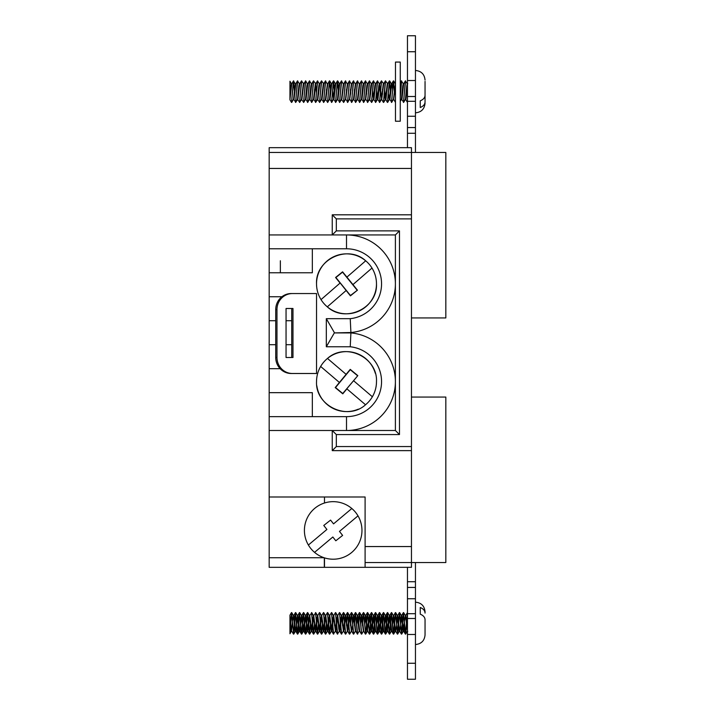 <?xml version="1.0" encoding="UTF-8"?>
<svg xmlns="http://www.w3.org/2000/svg" width="715" height="715" viewBox="0 0 715 715"><rect width="100%" height="100%" fill="white"/><g stroke="black" fill="none" stroke-linecap="round" stroke-linejoin="round"><path stroke-width="1.07" d="M289.95 81.787L289.95 99.805L291.514 102.442L293.445 80.92L295.59 84.343M291.514 102.442L293.695 80.858M293.758 99.492L295.679 102.075L297.44 80.92L299.433 83.798M294.544 89.259L294.75 92.798M295.518 102.442L297.69 80.858M297.351 99.573L299.674 102.075L301.444 80.92L303.75 83.816L305.689 80.858L307.584 84.343M299.514 102.442L301.685 80.858M302.499 91.654L302.651 94.085M301.346 99.573L303.669 102.075L305.439 80.92M302.677 91.654L302.749 92.798M303.509 102.442L305.689 80.858M305.752 99.492L307.665 102.075L309.434 80.92L311.427 83.798M307.504 102.442L309.684 80.858M309.747 99.492L311.66 102.075L313.429 80.92L315.842 83.727M311.499 102.442L313.679 80.858M314.421 90.51L314.636 94.085M313.742 99.492L315.664 102.075L317.424 80.92L319.417 83.798M314.529 89.259L314.734 92.798M315.503 102.442L317.675 80.858M318.488 91.654L318.631 94.085M317.335 99.573L319.659 102.075L321.428 80.92L323.832 83.727M318.667 91.654L318.729 92.798M319.498 102.442L321.67 80.858M321.741 99.492L323.654 102.075L325.423 80.92L327.568 84.343M323.493 102.442L325.674 80.858M326.415 90.51L326.63 94.085M323.734 102.388L325.414 99.501L327.649 102.075L329.418 80.92L330.518 89.259M326.523 89.259L326.728 92.798M327.488 102.442L329.669 80.858M330.473 91.654L330.625 94.085M329.57 98.956L331.644 102.075L333.413 80.92L334.718 92.798M331.483 102.442L333.664 80.858M333.574 80.965L334.62 94.085M333.735 99.492L335.648 102.075L337.417 80.92L338.508 89.259M335.487 102.442L337.659 80.858M338.472 91.654L338.615 94.085M337.73 99.492L339.643 102.075L341.413 80.92L343.558 84.343M338.651 91.654L338.713 92.798M339.482 102.442L341.654 80.858M341.314 99.573L343.638 102.075L345.408 80.92L347.553 84.343M343.477 102.442L345.658 80.858M345.551 98.956L347.633 102.075L349.403 80.92L351.548 84.343M347.472 102.442L349.653 80.858M350.395 90.51L350.609 94.085M349.555 98.956L351.628 102.075L353.398 80.92L355.543 84.343M350.502 89.259L350.707 92.798M351.467 102.442L353.648 80.858M353.719 99.492L355.632 102.075L357.402 80.92L359.547 84.343M354.497 89.259L354.703 92.798M355.471 102.442L357.643 80.858M358.456 91.654L358.599 94.085M357.715 99.492L359.627 102.075L361.397 80.92L363.381 83.798M358.635 91.654L358.707 92.798M359.466 102.442L361.638 80.858M361.54 98.956L363.622 102.075L365.392 80.92L367.385 83.798M363.461 102.442L365.642 80.858M366.446 91.654L366.598 94.085M365.535 98.956L367.617 102.075L369.387 80.92L371.38 83.798M367.456 102.442L369.637 80.858M370.379 90.51L370.593 94.085M369.298 99.573L371.612 102.075L373.382 80.92L375.375 83.798M370.486 89.259L370.692 92.798M371.451 102.442L373.632 80.858M373.704 99.492L375.616 102.075L377.386 80.92L379.37 83.798M375.455 102.442L377.627 80.858M378.369 90.51L378.584 94.085M377.699 99.492L379.611 102.075L381.381 80.92L383.785 83.727M378.476 89.259L378.691 92.798M379.451 102.442L381.622 80.858M382.436 91.654L382.588 94.085M380.684 90.501L381.694 99.492L383.446 102.442L385.376 80.92L387.78 83.727M383.446 102.442L385.626 80.858M386.431 91.654L386.583 94.085M384.679 90.501L385.689 99.492L387.441 102.442L389.371 80.92L390.605 91.654M386.609 91.654L386.681 92.798M387.441 102.442L389.621 80.858M389.523 98.956L391.597 102.075L393.366 80.92L394.671 92.798M391.436 102.442L393.616 80.858M393.527 80.965L394.573 94.085M393.518 98.956L395.44 102.442M293.606 80.965L294.5 91.654M306.538 89.259L306.672 91.654M337.569 80.965L338.401 90.51M346.4 90.51L346.462 91.654M346.507 89.259L346.641 91.654M354.39 90.51L354.452 91.654M362.487 89.259L362.63 91.654M366.491 89.259L366.625 91.654M382.48 89.259L382.614 91.654M389.532 80.965L390.426 91.654M400.266 121.228L400.266 62.071L395.467 62.071L395.467 121.228L400.266 121.228M415.451 602.164C421.278 602.736 424.478 605.936 425.05 611.763L425.05 613.086C424.978 610.664 423.378 608.796 420.25 607.491L420.25 614.167C423.378 615.481 424.978 617.34 425.05 619.762L425.05 634.938C424.478 640.765 421.278 643.965 415.451 644.537M314.555 552.364L332.841 537.001L335.809 540.772L342.619 535.41L339.473 531.415L358.001 515.855A28.779 28.779 0 0 0 304.411 530.441A28.779 28.779 0 0 0 333.19 559.21A28.779 28.779 0 0 0 358.001 515.855M269.171 260.769L269.171 416.648L346.507 416.648A35.044 35.044 0 0 0 381.506 383.472A35.044 35.044 0 0 0 350.234 346.766L326.317 346.766L326.317 318.675L350.234 318.675A35.044 35.044 0 0 0 381.506 281.969A35.044 35.044 0 0 0 346.507 248.784L269.171 248.784L269.171 272.764L312.339 272.764L312.339 248.784M365.705 260.805L346.909 277.125L365.705 260.805C347.749 244.208 315.279 259.393 316.531 283.828C316.557 289.504 318.059 294.768 321.026 299.612L321.026 299.612A29.976 29.976 0 0 0 376.483 283.828A29.976 29.976 0 0 0 333.798 256.685A29.976 29.976 0 0 0 317.675 292.042M327.309 306.851L346.105 290.531L327.309 306.851C345.265 323.43 377.708 308.317 376.483 283.828C376.456 278.144 374.955 272.889 371.997 268.045L352.951 284.588L357.446 290.174L350.43 295.849L340.179 282.979L321.026 299.612L340.072 283.069L335.576 277.492L342.583 271.816L352.951 284.588M316.531 381.604C316.557 376.197 317.925 371.148 320.642 366.455L339.402 382.462L320.642 366.455A29.976 29.976 0 0 0 316.531 381.604C315.27 405.914 347.535 421.189 365.535 404.77A29.976 29.976 0 0 0 376.483 381.604C377.743 357.277 345.461 342.047 327.479 358.447A29.976 29.976 0 0 1 375.304 373.266M316.825 385.814A29.976 29.976 0 0 0 358.34 409.15M372.372 396.762L353.621 380.755L372.372 396.762C375.08 392.106 376.456 387.056 376.483 381.604M411.456 397.066L445.829 397.066L445.829 562.544L365.097 562.544L365.097 496.988L269.171 496.988L269.171 416.648M269.171 248.784L269.171 152.456L445.829 152.456L445.829 317.934L411.456 317.934M351.825 508.508L333.548 523.872L330.58 520.1L323.761 525.462L326.907 529.457L308.38 545.027M407.461 612.576L405.512 634.035M407.461 612.818L405.771 633.776L405.36 634.08L404.922 630.979L403.43 612.558L401.517 634.035M405.611 634.142L403.43 612.558M295.599 612.666L293.758 634.089L291.675 612.925L289.95 631.64L289.95 620.969M291.604 612.666L289.95 633.758L291.514 630.996L292.435 622.211M299.603 612.666L297.851 633.776L297.44 634.08L297.011 630.979L295.518 612.558L293.606 634.035M293.695 634.142L291.514 612.558M303.598 612.666L301.846 633.776L301.444 634.08L301.006 630.979L299.514 612.558L297.601 634.035M297.69 634.142L295.518 612.558M307.593 612.666L305.85 633.776L305.439 634.08L305.001 630.979L303.509 612.558L301.596 634.035M301.685 634.142L299.514 612.558M310.739 622.202L309.434 634.08L307.432 612.621L305.591 634.035M305.689 634.142L303.509 612.558M310.641 620.915L309.595 634.035M309.684 634.142L307.504 612.558M314.484 623.346L313.59 634.035M314.734 622.202L313.429 634.08L311.66 612.925L309.747 615.508L311.749 631.184L312.643 625.786M313.679 634.142L311.499 612.558M318.488 623.346L317.585 634.035M318.729 622.202L317.424 634.08L315.664 612.925L313.742 615.508L315.744 631.184L316.638 625.786M317.675 634.142L315.503 612.558M322.635 620.915L321.58 634.035M322.519 625.741L321.428 634.08L319.498 612.558L317.746 615.508L319.739 631.184L320.633 625.786M321.67 634.142L319.498 612.558M326.63 620.915L325.575 634.035M326.523 625.741L325.423 634.08L323.493 612.558L321.741 615.508L323.743 631.184L324.628 625.786M325.674 634.142L323.493 612.558M330.625 620.915L330.41 624.49M330.723 622.202L329.418 634.08L327.416 612.621L325.736 615.508L327.738 631.184L328.623 625.786M329.669 634.142L327.488 612.558M334.62 620.915L334.406 624.49M332.511 620.96L333.485 615.704L335.406 631.202L333.413 634.08L331.483 612.558L329.731 615.508L331.733 631.184L332.627 625.786M334.718 622.202L334.513 625.741M333.664 634.142L331.483 612.558M338.472 623.346L338.401 624.49M339.402 631.202L337.417 634.08L335.487 612.558L333.735 615.508L335.728 631.184L336.622 625.786M338.713 622.202L338.508 625.741M337.659 634.142L335.487 612.558M344.505 620.96L345.479 615.704L347.401 631.202L345.72 634.089L343.638 612.925L342.396 624.49M340.51 620.96L341.475 615.704L343.397 631.202L341.413 634.08L339.482 612.558L337.73 615.508L339.723 631.184L340.617 625.786M342.717 622.202L342.503 625.741M341.654 634.142L339.482 612.558M348.5 620.96L349.474 615.704L351.396 631.202L349.715 634.089L347.633 612.925L346.4 624.49M347.562 612.666L346.507 625.741M345.658 634.142L343.477 612.558M352.495 620.96L353.469 615.704L355.391 631.202L353.711 634.089L351.628 612.925L350.395 624.49M351.557 612.666L350.502 625.741M349.653 634.142L347.472 612.558M359.547 630.657L357.402 634.08L355.471 612.558L354.39 624.49M355.552 612.666L354.497 625.741M353.648 634.142L351.467 612.558M360.494 620.96L361.459 615.704L363.381 631.202L361.71 634.089L359.627 612.925L358.385 624.49M359.556 612.666L358.492 625.741M357.643 634.142L355.471 612.558M367.546 612.666L365.705 634.089L363.622 612.925L362.38 624.49M363.551 612.666L362.487 625.741M361.638 634.142L359.466 612.558M371.541 612.666L369.7 634.089L367.617 612.925L366.384 624.49M365.642 634.142L363.461 612.558M375.536 612.666L373.793 633.776L373.382 634.08L372.944 630.979L371.451 612.558L369.548 634.035M369.637 634.142L367.456 612.558M379.54 612.666L377.788 633.776L377.386 634.08L376.948 630.979L375.455 612.558L373.543 634.035M373.632 634.142L371.451 612.558M383.535 612.666L381.783 633.776L381.381 634.08L380.943 630.979L379.451 612.558L377.538 634.035M377.627 634.142L375.455 612.558M387.53 612.666L385.787 633.776L385.376 634.08L384.938 630.979L383.446 612.558L381.533 634.035M381.622 634.142L379.451 612.558M390.47 625.741L389.371 634.08L387.378 612.621L385.528 634.035M385.626 634.142L383.446 612.558M395.52 612.666L393.777 633.776L393.366 634.08L392.928 630.979L391.436 612.558L389.532 634.035M389.621 634.142L387.441 612.558M394.358 624.49L393.527 634.035M393.616 634.142L391.436 612.558M398.425 623.346L397.522 634.035M399.524 612.666L397.674 634.089L395.601 612.925L394.43 623.346M397.612 634.142L395.44 612.558M403.519 612.666L401.678 634.089L399.596 612.925L398.568 620.915M401.616 634.142L399.435 612.558M322.733 622.202L322.662 623.346M326.728 622.202L326.657 623.346M391.525 612.666L390.605 623.346M425.05 101.914L425.05 95.238C424.978 97.66 423.378 99.519 420.25 100.833L420.25 107.509C423.378 106.204 424.978 104.336 425.05 101.914L425.05 81.385M401.678 99.492L403.591 102.075L405.36 80.92L407.353 83.798M403.43 102.442L405.611 80.858M405.673 99.492L407.425 102.442M400.266 94.326L401.365 80.92L403.349 83.798M400.266 97.222L401.616 80.858M365.097 546.555L411.456 546.555L411.456 567.335L365.097 567.335L365.097 562.544M324.485 557.87L324.485 567.335L269.171 567.335L269.171 496.988M400.266 101.369L401.428 99.296L402.76 86.05L403.269 83.727L403.769 83.727M403.671 102.388L405.432 99.296L406.764 86.05L407.264 83.727L407.765 83.727M401.267 99.573L401.928 99.296L403.68 83.816L405.36 80.92M405.271 99.573L405.932 99.296L407.461 84.567M407.461 147.665L407.461 35.75L415.451 35.75L415.451 51.739L407.461 51.739M407.461 679.25L407.461 663.261L415.451 663.261L415.451 679.25L407.461 679.25M415.451 562.544L415.451 634.482L407.461 634.482L407.461 663.261M407.461 634.482L407.461 613.702L415.451 613.702M415.451 598.741L407.461 598.741L407.461 613.702M407.461 598.741L407.461 587.435L415.451 587.435M407.461 567.335L407.461 587.435M407.425 612.558L405.673 615.508L407.461 630.433M289.95 633.213L289.95 615.186L291.443 631.202M415.451 634.482L415.451 663.261M324.485 496.988L324.485 503.011A28.779 28.779 0 0 0 304.411 530.441M281.916 296.743L269.171 296.743M312.339 416.648L312.339 392.669L269.171 392.669M280.146 368.69L269.171 368.69M269.171 430.502L395.395 430.502L395.395 234.94L269.171 234.94M291.738 320.722L286.054 320.722M275.731 320.722L269.171 320.722L269.171 308.737M291.738 344.71L286.054 344.71M275.731 344.71L269.171 344.71M292.417 293.552A15.989 15.444 90 0 0 276.973 309.541L275.731 309.541A15.989 15.444 -90 0 1 291.175 293.552L316.531 293.552L316.531 373.489L291.175 373.489A15.989 15.444 -90 0 1 275.731 357.5L276.973 357.5A15.989 15.444 90 0 0 292.417 373.489M269.171 152.456L269.171 147.665L411.456 147.665L411.456 168.445L269.171 168.445M411.456 546.555L411.456 446.562L336.318 446.562L336.318 434.568L399.471 434.568L399.471 230.874L336.318 230.874L332.243 234.94L332.243 214.813L411.456 214.813L411.456 168.445M336.318 446.562L332.243 450.629L411.456 450.629M332.243 450.629L332.243 430.502L336.318 434.568M365.097 567.335L324.485 567.335M357.491 375.67L350.27 369.709L335.532 387.548L342.744 393.509L357.822 375.634L346.802 388.781L365.535 404.77M357.822 375.634L350.243 369.369L339.402 382.462L335.201 387.584L342.78 393.84L346.909 388.871M346.507 416.648L346.507 430.502A48.888 48.888 0 0 0 395.395 381.604A48.888 48.888 0 0 0 350.904 332.922L334.316 332.922L350.904 332.52A48.888 48.888 0 0 0 395.395 283.828A48.888 48.888 0 0 0 346.507 234.94L346.507 248.784M407.461 80.518L415.451 80.518L415.451 51.739M415.451 80.518L415.451 101.298L407.461 101.298M407.461 116.259L415.451 116.259L415.451 101.298M415.451 116.259L415.451 127.565L407.461 127.565M415.451 152.456L415.451 127.565M411.456 446.562L411.456 214.813M336.318 230.874L336.318 218.879L411.456 218.879M332.243 214.813L336.318 218.879M407.461 618.493L415.451 618.493M407.461 581.724L415.451 581.724M415.451 96.507L407.461 96.507M407.461 133.276L415.451 133.276M395.395 234.94L399.471 230.874M395.395 430.502L399.471 434.568M326.317 346.766L334.316 332.922M334.316 332.52L326.317 318.675M350.904 332.922L350.234 346.766M350.234 318.675L350.904 332.52M320.642 366.455A29.976 29.976 0 0 1 327.479 358.447L346.105 374.347M329.052 359.788L327.479 358.447M368.877 270.753L371.997 268.045M357.107 290.138L342.548 272.147L335.907 277.527L350.466 295.51L357.446 290.174M280.36 260.769L280.36 272.764M291.738 357.5L291.738 308.487M275.731 309.541L275.731 357.5M276.973 309.541L276.973 357.5M286.054 357.5L292.98 357.5L292.98 308.487L286.054 308.487L286.054 357.5M339.473 531.415L340.644 530.441M326.907 529.457L325.736 530.441M425.05 611.763L425.05 613.086M420.25 614.167L420.25 607.491M289.95 618.663L291.354 631.274M292.542 620.96L293.516 615.704L294.848 628.95L295.358 631.274L295.59 630.657M296.546 620.96L297.512 615.704L298.843 628.95L299.353 631.274L299.594 630.657M300.541 620.96L301.507 615.704L303.348 631.274L304.429 622.211M304.536 620.96L305.511 615.704L307.343 631.274L308.424 622.211M308.531 620.96L309.506 615.704L311.338 631.274L312.419 622.211M312.526 620.96L313.501 615.704L315.342 631.274L316.423 622.211M316.531 620.96L317.496 615.704L319.337 631.274L320.418 622.211M320.526 620.96L321.491 615.704L323.332 631.274L324.413 622.211M324.521 620.96L325.495 615.704L327.327 631.274L328.408 622.211M328.516 620.96L329.49 615.704L331.322 631.274L332.404 622.211M335.406 631.202L336.407 622.211M336.515 620.96L337.48 615.704L338.812 628.95L339.321 631.274L339.822 631.274M339.562 630.657L340.403 622.211M343.397 631.202L344.398 622.211M347.401 631.202L348.393 622.211M355.391 631.202L355.543 630.657M356.499 620.96L357.464 615.704L358.796 628.95L359.305 631.274L359.806 631.274M363.381 631.202L363.542 630.657M364.489 620.96L365.463 615.704L367.296 631.274L368.377 622.211M368.484 620.96L369.458 615.704L371.291 631.274L372.372 622.211M372.488 620.96L373.453 615.704L374.785 628.95L375.295 631.274L375.527 630.657M376.483 620.96L377.449 615.704L379.29 631.274L380.371 622.211M380.478 620.96L381.444 615.704L382.775 628.95L383.285 631.274L383.526 630.657M384.473 620.96L385.448 615.704L387.28 631.274L388.361 622.211M388.468 620.96L389.443 615.704L390.774 628.95L391.275 631.274L391.516 630.657M392.472 620.96L393.438 615.704L394.769 628.95L395.279 631.274L395.52 630.657M396.468 620.96L397.433 615.704L398.764 628.95L399.274 631.274L399.515 630.657M400.463 620.96L401.428 615.704L403.269 631.274L404.35 622.211M404.458 620.96L405.432 615.704L407.461 630.862M293.356 615.427L294.017 615.704L295.76 631.184L296.654 625.786M296.752 624.499L297.851 615.427L299.755 631.184L300.649 625.786M300.747 624.499L301.846 615.427L303.75 631.184L304.644 625.786M304.742 624.499L305.85 615.427L307.754 631.184L308.639 625.786M308.737 624.499L309.747 615.508M312.741 624.499L313.742 615.508M316.736 624.499L317.746 615.508M320.731 624.499L321.741 615.508M324.726 624.499L325.736 615.508M328.721 624.499L329.731 615.508M332.725 624.499L333.735 615.508M336.72 624.499L337.73 615.508M340.715 624.499L341.815 615.427L343.727 631.184L344.612 625.786M344.71 624.499L345.819 615.427L347.722 631.184L348.607 625.786M348.706 624.499L349.814 615.427L351.717 631.184L352.611 625.786M352.709 624.499L353.97 615.704L355.713 631.184L357.402 634.08M356.705 624.499L357.965 615.704L359.708 631.184L361.397 634.08M360.7 624.499L361.96 615.704L363.712 631.184L365.392 634.08M364.695 624.499L365.964 615.704L367.707 631.184L369.387 634.08M368.699 624.499L369.959 615.704L371.702 631.184L373.382 634.08M372.694 624.499L373.954 615.704L375.697 631.184L377.386 634.08M376.689 624.499L377.949 615.704L379.692 631.184L381.381 634.08M380.684 624.499L381.944 615.704L383.785 631.274L383.285 631.274M384.679 624.499L385.948 615.704L387.78 631.274L387.28 631.274M388.683 624.499L389.943 615.704L391.784 631.274L391.275 631.274M392.678 624.499L393.777 615.427L395.681 631.184L396.575 625.786M396.673 624.499L397.772 615.427L399.676 631.184L400.57 625.786M400.668 624.499L401.776 615.427L403.68 631.184L404.565 625.786M405.512 616.044L405.673 615.508M420.25 100.833L420.25 107.509M289.95 99.483L291.765 83.816L293.445 80.92M293.356 99.573L294.017 99.296L295.858 83.727L295.358 83.727L293.516 99.296L291.756 102.388M297.851 99.573L299.755 83.816L301.444 80.92M301.846 99.573L303.75 83.816M305.35 99.573L306.011 99.296L307.754 83.816L309.434 80.92M309.345 99.573L310.006 99.296L311.749 83.816L313.429 80.92M313.34 99.573L314.001 99.296L315.744 83.816L317.424 80.92M317.835 99.573L319.739 83.816L321.428 80.92M321.33 99.573L321.991 99.296L323.743 83.816L325.423 80.92M325.834 99.573L327.738 83.816L329.418 80.92M329.329 99.573L329.99 99.296L331.733 83.816L333.413 80.92M332.725 90.501L333.565 98.956M333.324 99.573L333.985 99.296L335.728 83.816L337.417 80.92M337.319 99.573L337.981 99.296L339.723 83.816L341.413 80.92M341.815 99.573L343.727 83.816L345.408 80.92M345.72 99.492L347.722 83.816L349.403 80.92M349.715 99.492L351.717 83.816L353.398 80.92M353.308 99.573L353.97 99.296L355.713 83.816L357.402 80.92M357.303 99.573L357.965 99.296L359.708 83.816L361.397 80.92M361.298 99.573L361.96 99.296L363.712 83.816L365.392 80.92M365.705 99.492L367.707 83.816L369.387 80.92M369.798 99.573L371.702 83.816L373.382 80.92M372.694 90.501L373.534 98.956M373.293 99.573L373.954 99.296L375.697 83.816L377.386 80.92M376.689 90.501L377.529 98.956M376.483 94.04L377.288 99.573L377.949 99.296L379.692 83.816L381.381 80.92M381.694 99.492L383.696 83.816L385.376 80.92M384.473 94.04L385.287 99.573L385.948 99.296L387.691 83.816L389.371 80.92M388.468 94.04L389.282 99.573L389.943 99.296L391.686 83.816L393.366 80.92M389.282 99.573L391.275 83.727L391.936 84.004L392.58 89.214M393.688 99.492L395.467 84.567M289.95 96.337L290.853 86.05L291.354 83.727L291.854 83.727M295.76 102.388L297.512 99.296L298.843 86.05L299.353 83.727L299.853 83.727M299.755 102.388L301.507 99.296L303.348 83.727M303.75 102.388L305.511 99.296L306.842 86.05L307.343 83.727L307.843 83.727M307.745 102.388L309.506 99.296L310.837 86.05L311.338 83.727L311.838 83.727M311.74 102.388L313.501 99.296L315.342 83.727M315.574 84.343L316.423 92.789M315.744 102.388L317.496 99.296L318.827 86.05L319.337 83.727L319.837 83.727M319.739 102.388L321.491 99.296L323.332 83.727M325.414 99.501L327.416 83.798M327.729 102.388L329.49 99.296L330.822 86.05L331.322 83.727L331.823 83.727M331.724 102.388L333.485 99.296L334.817 86.05L335.326 83.727L335.558 84.343M335.728 102.388L337.48 99.296L338.812 86.05L339.321 83.727L339.562 84.343M339.723 102.388L341.475 99.296L343.397 83.798M343.718 102.388L345.479 99.296L347.401 83.798M347.713 102.388L349.474 99.296L351.396 83.798M351.717 102.388L353.469 99.296L355.391 83.798M355.713 102.388L357.464 99.296L359.386 83.798M359.708 102.388L361.459 99.296L362.791 86.05L363.3 83.727L363.801 83.727M363.703 102.388L365.463 99.296L366.795 86.05L367.296 83.727L367.796 83.727M367.698 102.388L369.458 99.296L370.79 86.05L371.291 83.727L371.791 83.727M371.702 102.388L373.453 99.296L374.785 86.05L375.295 83.727L375.795 83.727M375.697 102.388L377.449 99.296L378.78 86.05L379.29 83.727L379.79 83.727M379.531 84.343L380.371 92.789M379.692 102.388L381.444 99.296L383.285 83.727M385.287 99.573L387.28 83.727M391.686 102.388L393.438 99.296L395.467 83.727M324.324 557.816L324.324 567.335M269.171 557.745L324.11 557.745M415.451 112.836C421.278 112.264 424.478 109.064 425.05 103.237M400.266 82.806L401.365 80.92M415.451 70.463C421.278 71.035 424.478 74.235 425.05 80.062M295.358 631.274L295.858 631.274M297.351 615.427L297.851 615.427M299.353 631.274L299.853 631.274M301.346 615.427L301.846 615.427M303.348 631.274L303.848 631.274M305.35 615.427L305.85 615.427M307.343 631.274L307.843 631.274M309.345 615.427L309.845 615.427M311.338 631.274L311.838 631.274M313.34 615.427L313.84 615.427M315.342 631.274L315.842 631.274M317.335 615.427L317.835 615.427M319.337 631.274L319.837 631.274M321.33 615.427L321.83 615.427M323.332 631.274L323.832 631.274M325.334 615.427L325.834 615.427M327.327 631.274L327.828 631.274M329.329 615.427L329.83 615.427M331.322 631.274L331.823 631.274M333.324 615.427L333.825 615.427M335.326 631.274L335.827 631.274M337.319 615.427L337.82 615.427M341.314 615.427L341.815 615.427M343.316 631.274L343.817 631.274M345.318 615.427L345.819 615.427M347.311 631.274L347.812 631.274M349.313 615.427L349.814 615.427M351.306 631.274L351.807 631.274M353.308 615.427L353.809 615.427M355.31 631.274L355.811 631.274M357.303 615.427L357.804 615.427M361.298 615.427L361.799 615.427M363.3 631.274L363.801 631.274M365.302 615.427L365.803 615.427M367.296 631.274L367.796 631.274M369.298 615.427L369.798 615.427M371.291 631.274L371.791 631.274M373.293 615.427L373.793 615.427M375.295 631.274L375.795 631.274M377.288 615.427L377.788 615.427M379.29 631.274L379.79 631.274M381.283 615.427L381.783 615.427M385.287 615.427L385.787 615.427M389.282 615.427L389.782 615.427M393.277 615.427L393.777 615.427M395.279 631.274L395.779 631.274M397.272 615.427L397.772 615.427M399.274 631.274L399.774 631.274M401.267 615.427L401.776 615.427M403.269 631.274L403.769 631.274M405.271 615.427L405.771 615.427M407.264 631.274L407.765 631.274M405.36 634.08L403.68 631.184M403.358 612.621L401.678 615.508M401.365 634.08L399.676 631.184M399.363 612.621L397.683 615.508M397.37 634.08L395.681 631.184M395.368 612.621L393.688 615.508M393.366 634.08L391.686 631.184M391.373 612.621L389.684 615.508M389.371 634.08L387.691 631.184M387.378 612.621L385.689 615.508M385.376 634.08L383.696 631.184M383.374 612.621L381.694 615.508M379.379 612.621L377.699 615.508M375.384 612.621L373.704 615.508M371.389 612.621L369.7 615.508M367.394 612.621L365.705 615.508M363.39 612.621L361.71 615.508M359.395 612.621L357.715 615.508M355.4 612.621L353.719 615.508M353.398 634.08L351.717 631.184M351.405 612.621L349.715 615.508M349.403 634.08L347.722 631.184M347.41 612.621L345.72 615.508M345.408 634.08L343.727 631.184M343.406 612.621L341.725 615.508M341.413 634.08L339.723 631.184M337.417 634.08L335.728 631.184M333.413 634.08L331.733 631.184M329.418 634.08L327.738 631.184M325.423 634.08L323.743 631.184M321.428 634.08L319.739 631.184M317.424 634.08L315.744 631.184M313.429 634.08L311.749 631.184M309.434 634.08L307.754 631.184M307.432 612.621L305.752 615.508M305.439 634.08L303.75 631.184M303.437 612.621L301.757 615.508M301.444 634.08L299.755 631.184M299.442 612.621L297.762 615.508M297.44 634.08L295.76 631.184M295.447 612.621L293.758 615.508M293.445 634.08L291.765 631.184M291.452 612.621L289.95 615.186M293.436 615.499L291.756 612.612M295.438 631.202L293.758 634.089M297.44 615.499L295.76 612.612M299.433 631.202L297.753 634.089M301.435 615.499L299.755 612.612M303.428 631.202L301.748 634.089M305.43 615.499L303.75 612.612M307.432 631.202L305.752 634.089M309.425 615.499L307.745 612.612M311.427 631.202L309.747 634.089M313.42 615.499L311.74 612.612M315.422 631.202L313.742 634.089M317.424 615.499L315.744 612.612M319.417 631.202L317.737 634.089M321.419 615.499L319.739 612.612M323.412 631.202L321.732 634.089M325.414 615.499L323.734 612.612M327.416 631.202L325.736 634.089M329.409 615.499L327.729 612.612M331.411 631.202L329.731 634.089M333.405 615.499L331.724 612.612M337.409 615.499L335.728 612.612M341.404 615.499L339.723 612.612M345.399 615.499L343.718 612.612M349.394 615.499L347.713 612.612M353.389 615.499L351.717 612.612M357.393 615.499L355.713 612.612M361.388 615.499L359.708 612.612M365.383 615.499L363.703 612.612M367.385 631.202L365.705 634.089M369.378 615.499L367.698 612.612M371.38 631.202L369.7 634.089M373.373 615.499L371.702 612.612M375.375 631.202L373.695 634.089M377.377 615.499L375.697 612.612M379.37 631.202L377.69 634.089M381.372 615.499L379.692 612.612M383.365 631.202L381.694 634.089M385.367 615.499L383.687 612.612M387.369 631.202L385.689 634.089M389.362 615.499L387.682 612.612M391.364 631.202L389.684 634.089M393.357 615.499L391.686 612.612M395.359 631.202L393.679 634.089M397.361 615.499L395.681 612.612M399.354 631.202L397.674 634.089M401.356 615.499L399.676 612.612M403.349 631.202L401.678 634.089M405.351 615.499L403.671 612.612M407.353 631.202L405.673 634.089M295.76 83.816L297.44 80.92M393.679 80.911L395.359 83.798M389.684 80.911L391.364 83.798M387.682 102.388L389.362 99.501M383.687 102.388L385.367 99.501M337.721 80.911L339.402 83.798M333.726 80.911L335.406 83.798M329.731 80.911L331.411 83.798M289.95 81.242L291.443 83.798M327.327 83.727L327.828 83.727M335.326 83.727L335.827 83.727M339.321 83.727L339.822 83.727M343.316 83.727L343.817 83.727M345.318 99.573L345.819 99.573M347.311 83.727L347.812 83.727M349.313 99.573L349.814 99.573M351.306 83.727L351.807 83.727M355.31 83.727L355.811 83.727M359.305 83.727L359.806 83.727M365.302 99.573L365.803 99.573M381.283 99.573L381.783 99.573M393.277 99.573L393.777 99.573"/></g></svg>
